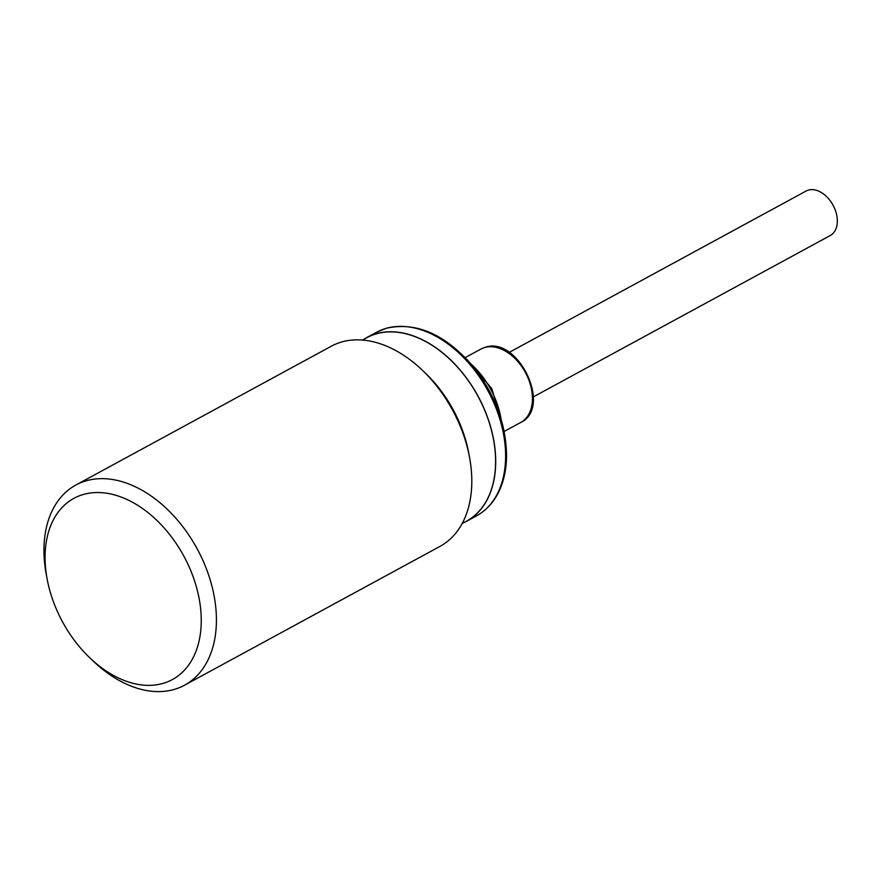 <?xml version="1.0" encoding="UTF-8"?>
<svg xmlns="http://www.w3.org/2000/svg" width="881" height="881" viewBox="0 0 881 881"><rect width="100%" height="100%" fill="white"/><g stroke="black" fill="none" stroke-linecap="round" stroke-linejoin="round"><path stroke-width="1.32" d="M509.185 352.411L806.093 191.045A25.307 16.926 61.5 0 1 812.767 189.646A25.307 16.926 61.5 0 1 835.133 209.733A25.307 16.926 61.5 0 1 830.265 235.524L533.357 396.879M363.688 339.416A104.52 69.918 61.5 0 1 366.65 337.654A104.52 69.918 61.5 0 1 492.49 434.113A104.52 69.918 61.5 0 1 466.467 521.332A104.52 69.918 61.5 0 1 463.384 522.862M362.465 340.077L366.705 337.775A104.398 69.83 61.5 0 1 492.391 434.113A104.398 69.83 61.5 0 1 466.412 521.222L462.162 523.523M47.145 579.07L46.241 574.225A113.891 76.184 61.5 0 1 75.81 485.068L331.179 346.277A113.891 76.184 61.5 0 1 422.087 369.965L425.237 372.96A104.398 69.83 61.5 0 1 467.602 447.581A104.398 69.83 61.5 0 1 468.714 452.966L469.518 457.239A113.891 76.184 61.5 0 1 439.949 546.407L184.57 685.198A113.891 76.184 61.5 0 1 93.672 661.51L90.093 658.107A103.132 68.982 61.5 0 1 48.246 584.389A103.132 68.982 61.5 0 1 47.145 579.07A103.132 68.982 61.5 0 1 103.187 492.798A103.132 68.982 61.5 0 1 198.082 593.508A103.132 68.982 61.5 0 1 174.064 678.612A103.132 68.982 61.5 0 1 90.093 658.107M422.087 369.965A113.891 76.184 61.5 0 1 468.296 451.369A113.891 76.184 61.5 0 1 469.518 457.239M75.81 485.068A113.891 76.184 61.5 0 1 212.916 590.16A113.891 76.184 61.5 0 1 184.57 685.198M531.155 387.607A41.759 27.939 61.5 0 1 520.759 422.451C552.772 407.595 517.918 335.298 484.99 347.378L480.872 349.074A41.759 27.939 61.5 0 1 484.583 347.543A41.759 27.939 61.5 0 1 531.155 387.607M385.845 328.448A104.52 69.918 61.5 0 1 502.401 428.728A104.52 69.918 61.5 0 1 476.39 515.947C487.292 509.901 495.386 500.463 500.65 487.611C504.571 477.865 506.542 466.952 506.553 454.904C505.848 423.431 494.836 394.115 473.504 366.925C445.599 334.417 416.515 321.532 386.252 328.272L376.561 332.269A104.52 69.918 61.5 0 1 385.845 328.448M471.357 364.338A67.066 44.865 61.5 0 1 501.036 418.96M480.872 349.074L465.212 357.587M366.65 337.654L376.561 332.269M520.759 422.451L504.152 431.47M466.787 359.239L491.785 388.609L502.842 425.567M466.467 521.332L476.39 515.947"/></g></svg>
